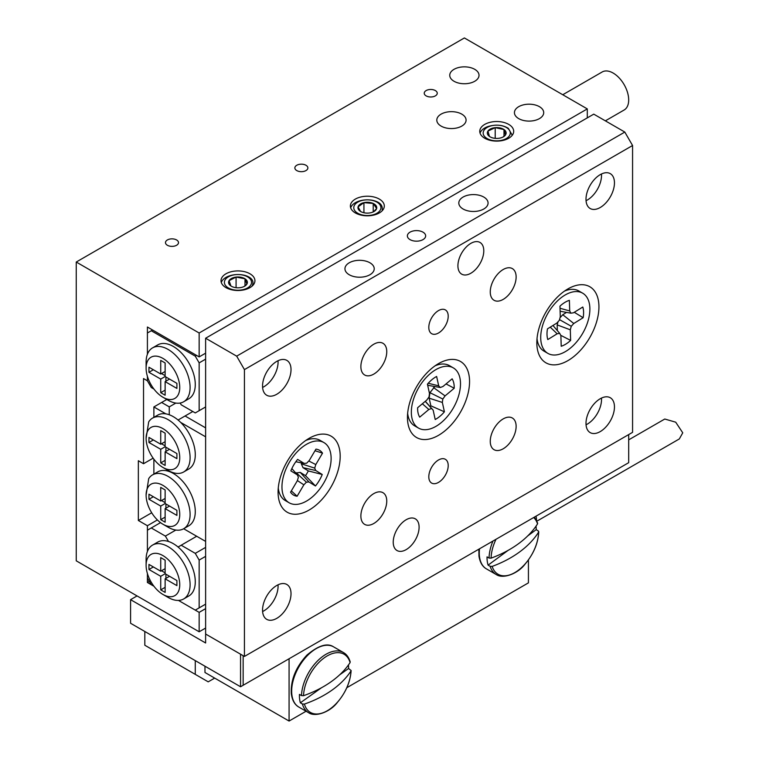 <?xml version="1.0" encoding="UTF-8"?>
<svg xmlns="http://www.w3.org/2000/svg" width="759" height="759" viewBox="0 0 759 759"><rect width="100%" height="100%" fill="white"/><g stroke="black" fill="none" stroke-linecap="round" stroke-linejoin="round"><path stroke-width="1.14" d="M461.795 114.144A14.639 8.453 0 0 0 445.846 112.304A14.639 8.453 0 0 0 436.804 120.112A14.639 8.453 0 0 0 441.093 126.089A14.639 8.453 0 0 0 457.041 127.92A14.639 8.453 0 0 0 466.083 120.112A14.639 8.453 0 0 0 461.795 114.144M539.421 106.668A14.639 8.453 0 0 0 523.473 104.837A14.639 8.453 0 0 0 514.431 112.645A14.639 8.453 0 0 0 518.72 118.622A14.639 8.453 0 0 0 534.678 120.453A14.639 8.453 0 0 0 543.71 112.645A14.639 8.453 0 0 0 539.421 106.668M474.736 69.325A14.639 8.453 0 0 0 458.778 67.494A14.639 8.453 0 0 0 449.745 75.302A14.639 8.453 0 0 0 454.034 81.27A14.639 8.453 0 0 0 469.982 83.101A14.639 8.453 0 0 0 479.024 75.302A14.639 8.453 0 0 0 474.736 69.325M176.591 239.958A6.508 3.757 0 0 0 169.494 239.142A6.508 3.757 0 0 0 165.481 242.614A6.508 3.757 0 0 0 167.388 245.271A6.508 3.757 0 0 0 174.475 246.087A6.508 3.757 0 0 0 178.498 242.614A6.508 3.757 0 0 0 176.591 239.958M435.343 90.568A6.508 3.757 0 0 0 428.256 89.752A6.508 3.757 0 0 0 424.234 93.224A6.508 3.757 0 0 0 426.141 95.881A6.508 3.757 0 0 0 433.237 96.697A6.508 3.757 0 0 0 437.25 93.224A6.508 3.757 0 0 0 435.343 90.568M305.962 165.263A6.508 3.757 0 0 0 298.875 164.447A6.508 3.757 0 0 0 294.862 167.919A6.508 3.757 0 0 0 296.769 170.576A6.508 3.757 0 0 0 303.856 171.392A6.508 3.757 0 0 0 307.869 167.919A6.508 3.757 0 0 0 305.962 165.263M249.967 273.79A16.964 9.791 0 0 0 231.476 271.665A16.964 9.791 0 0 0 221.011 280.716A16.964 9.791 0 0 0 225.973 287.633A16.964 9.791 0 0 0 244.464 289.758A16.964 9.791 0 0 0 254.929 280.716A16.964 9.791 0 0 0 249.967 273.79M379.339 199.095A16.964 9.791 0 0 0 360.857 196.97A16.964 9.791 0 0 0 350.383 206.012A16.964 9.791 0 0 0 355.354 212.937A16.964 9.791 0 0 0 373.836 215.063A16.964 9.791 0 0 0 384.31 206.012A16.964 9.791 0 0 0 379.339 199.095M508.72 124.391A16.964 9.791 0 0 0 490.238 122.275A16.964 9.791 0 0 0 479.764 131.316A16.964 9.791 0 0 0 484.735 138.242A16.964 9.791 0 0 0 503.217 140.368A16.964 9.791 0 0 0 513.691 131.316A16.964 9.791 0 0 0 508.72 124.391M205.623 353.163L199.152 356.901L199.152 333.002L76.251 262.035L76.251 560.825L199.152 631.782L199.152 612.361L178.46 600.416L195.272 610.122L205.623 604.145M152.578 330.013L147.407 333.002L147.407 354.292L147.407 327.025L199.152 356.901M153.963 389.073L151.288 387.526L147.407 380.809L147.407 376.322L147.407 380.809L143.527 378.561L143.527 463.721L153.138 458.17M143.527 463.721L138.347 460.732L138.347 520.484L147.407 525.721L147.407 551.499L147.407 530.199L160.519 522.628M199.152 333.002L587.295 108.907L464.385 37.95L76.251 262.035M157.398 519.943L147.407 525.721M147.407 582.485L153.963 586.28L151.288 584.724L147.407 578.007L147.407 573.519L147.407 582.485L149.343 581.366M205.623 628.054L199.152 631.782M587.295 108.907L587.295 117.873M205.623 608.633L199.152 612.361M151.705 512.78L138.347 520.484M562.751 94.742L602.191 71.972A21.954 12.675 60 0 1 627.513 92.427A21.954 12.675 60 0 1 624.145 109.998L605.369 120.842M422.981 232.159A9.146 5.285 -0 0 0 413.01 231.011A9.146 5.285 -0 0 0 407.365 235.897A9.146 5.285 -0 0 0 410.04 239.626A9.146 5.285 -0 0 0 420.012 240.774A9.146 5.285 -0 0 0 425.657 235.897A9.146 5.285 -0 0 0 422.981 232.159M369.937 262.785A14.639 8.453 -0 0 0 353.988 260.954A14.639 8.453 -0 0 0 344.947 268.762A14.639 8.453 -0 0 0 349.235 274.739A14.639 8.453 -0 0 0 365.183 276.57A14.639 8.453 -0 0 0 374.225 268.762A14.639 8.453 -0 0 0 369.937 262.785M483.787 197.055A14.639 8.453 -0 0 0 467.838 195.224A14.639 8.453 -0 0 0 458.806 203.032A14.639 8.453 -0 0 0 463.085 209A14.639 8.453 -0 0 0 479.043 210.831A14.639 8.453 -0 0 0 488.075 203.032A14.639 8.453 -0 0 0 483.787 197.055M483.787 250.831A18.301 10.56 120 0 0 480.001 242.453A18.301 10.56 120 0 0 465.903 247.358A18.301 10.56 120 0 0 457.914 265.773A18.301 10.56 120 0 0 461.7 274.151A18.301 10.56 120 0 0 475.798 269.246A18.301 10.56 120 0 0 483.787 250.831M419.101 527.211A18.301 10.56 120 0 0 415.306 518.833A18.301 10.56 120 0 0 401.207 523.738A18.301 10.56 120 0 0 393.228 542.154A18.301 10.56 120 0 0 397.014 550.531A18.301 10.56 120 0 0 411.112 545.626A18.301 10.56 120 0 0 419.101 527.211M448.208 465.59A13.719 7.922 120 0 0 445.372 459.309A13.719 7.922 120 0 0 434.793 462.981A13.719 7.922 120 0 0 428.807 476.794A13.719 7.922 120 0 0 431.643 483.075A13.719 7.922 120 0 0 442.222 479.394A13.719 7.922 120 0 0 448.208 465.59M448.208 316.19A13.719 7.922 120 0 0 445.372 309.909A13.719 7.922 120 0 0 434.793 313.59A13.719 7.922 120 0 0 428.807 327.395A13.719 7.922 120 0 0 431.643 333.675A13.719 7.922 120 0 0 442.222 330.004A13.719 7.922 120 0 0 448.208 316.19M516.129 426.368A18.301 10.56 120 0 0 512.344 418A18.301 10.56 120 0 0 498.246 422.896A18.301 10.56 120 0 0 490.257 441.311A18.301 10.56 120 0 0 494.052 449.689A18.301 10.56 120 0 0 508.151 444.783A18.301 10.56 120 0 0 516.129 426.368M516.129 276.978A18.301 10.56 120 0 0 512.344 268.601A18.301 10.56 120 0 0 498.246 273.506A18.301 10.56 120 0 0 490.257 291.921A18.301 10.56 120 0 0 494.052 300.289A18.301 10.56 120 0 0 508.151 295.393A18.301 10.56 120 0 0 516.129 276.978M386.758 501.063A18.301 10.56 120 0 0 382.963 492.695A18.301 10.56 120 0 0 368.865 497.591A18.301 10.56 120 0 0 360.876 516.006A18.301 10.56 120 0 0 364.671 524.384A18.301 10.56 120 0 0 378.769 519.479A18.301 10.56 120 0 0 386.758 501.063M386.758 351.673A18.301 10.56 120 0 0 382.963 343.296A18.301 10.56 120 0 0 368.865 348.201A18.301 10.56 120 0 0 360.876 366.616A18.301 10.56 120 0 0 364.671 374.993A18.301 10.56 120 0 0 378.769 370.088A18.301 10.56 120 0 0 386.758 351.673M278.022 360.734A20.123 11.622 -60 0 1 278.079 362.128A20.123 11.622 -60 0 1 262.605 387.432M262.548 386.037A20.123 11.622 -60 0 1 271.333 365.781A20.123 11.622 -60 0 1 286.845 360.383A20.123 11.622 -60 0 1 291.02 369.605A20.123 11.622 -60 0 1 282.234 389.851A20.123 11.622 -60 0 1 266.722 395.249A20.123 11.622 -60 0 1 262.548 386.037M601.47 398.086A20.123 11.622 -60 0 1 601.526 399.481A20.123 11.622 -60 0 1 586.052 424.784M585.995 423.389A20.123 11.622 -60 0 1 594.781 403.133A20.123 11.622 -60 0 1 610.293 397.735A20.123 11.622 -60 0 1 614.458 406.947A20.123 11.622 -60 0 1 605.673 427.203A20.123 11.622 -60 0 1 590.17 432.602A20.123 11.622 -60 0 1 585.995 423.389M601.47 173.991A20.123 11.622 -60 0 1 601.526 175.395A20.123 11.622 -60 0 1 586.052 200.699M585.995 199.294A20.123 11.622 -60 0 1 594.781 179.039A20.123 11.622 -60 0 1 610.293 173.65A20.123 11.622 -60 0 1 614.458 182.862A20.123 11.622 -60 0 1 605.673 203.118A20.123 11.622 -60 0 1 590.17 208.507A20.123 11.622 -60 0 1 585.995 199.294M278.022 584.819A20.123 11.622 -60 0 1 278.079 586.223A20.123 11.622 -60 0 1 262.605 611.526M262.548 610.122A20.123 11.622 -60 0 1 271.333 589.866A20.123 11.622 -60 0 1 286.845 584.477A20.123 11.622 -60 0 1 291.02 593.69A20.123 11.622 -60 0 1 282.234 613.946A20.123 11.622 -60 0 1 266.722 619.335A20.123 11.622 -60 0 1 262.548 610.122M598.936 306.854A43.908 25.351 120 0 0 567.884 288.932A43.908 25.351 120 0 0 536.831 342.707A43.908 25.351 120 0 0 567.884 360.639A43.908 25.351 120 0 0 598.936 306.854M469.555 381.549A43.908 25.351 120 0 0 438.503 363.627A43.908 25.351 120 0 0 407.46 417.412A43.908 25.351 120 0 0 438.503 435.334A43.908 25.351 120 0 0 469.555 381.549M340.184 456.254A43.908 25.351 120 0 0 309.131 438.322A43.908 25.351 120 0 0 278.079 492.107A43.908 25.351 120 0 0 309.131 510.029A43.908 25.351 120 0 0 340.184 456.254M205.623 338.229L205.623 634.031L244.436 656.44L632.57 432.345L632.57 145.51L244.436 369.605L236.675 356.151L205.623 338.229L593.756 114.144L624.809 132.066L632.57 145.51M244.436 656.44L244.436 369.605M236.675 356.151L624.809 132.066M418.541 428.095A34.762 20.076 -60 0 1 412.308 403.722A34.762 20.076 -60 0 1 430.514 373.419A34.762 20.076 -60 0 1 453.303 367.878A34.762 20.076 -60 0 1 459.527 392.251A34.762 20.076 -60 0 1 441.33 422.554A34.762 20.076 -60 0 1 418.541 428.095L414.651 425.856A34.762 20.076 -60 0 1 408.057 415.837A34.762 20.076 -60 0 1 407.649 413.342M430.021 406.615A21.954 12.675 120 0 0 430.846 405.818L444.404 411.805L442.345 402.441L442.82 399.035L445.068 395.904L454.205 388.247A25.882 14.943 -60 0 0 452.127 378.826L442.99 386.483L440.277 387.507L438.693 385.828L436.624 376.464A25.882 14.943 -60 0 0 431.89 379.699A25.882 14.943 -60 0 0 427.431 384.168L429.49 393.532L429.025 396.938L426.776 400.069L417.63 407.725A25.882 14.943 120 0 0 419.708 417.146L428.844 409.49L431.558 408.465L433.152 410.145L435.211 419.509A25.882 14.943 120 0 0 439.945 416.274A25.882 14.943 120 0 0 444.404 411.805M435.078 365.819A34.762 20.076 -60 0 1 449.423 365.639L453.303 367.878M428.218 383.267L438.693 385.828M427.507 384.528L428.323 385.392L440.277 387.507M446.036 383.931L454.205 388.247M433.152 410.145L425.315 401.283M430.846 405.818L429.167 398.181L429.926 392.678L434.841 386.54M429.167 398.181L442.345 402.441M429.926 392.678L442.82 399.035M433.569 387.602L445.068 395.904M425.239 401.359L431.558 408.465M422.355 403.769L428.844 409.49M285.545 500.703A34.762 20.076 -60 0 1 285.28 500.551A34.762 20.076 -60 0 1 285.014 500.39A34.762 20.076 -60 0 1 278.268 488.037M291.333 490.902L297.13 496.234L303.856 484.821L306.418 482.174L308.941 481.974L315.459 485.978A25.882 14.943 -60 0 0 322.233 474.489L315.716 470.495L314.7 468.123L315.791 464.565L322.518 453.151A25.882 14.943 -60 0 0 319.681 450.391A25.882 14.943 -60 0 0 316.797 449.262A25.882 14.943 -60 0 0 315.953 449.129L309.226 460.542L306.664 463.189L304.141 463.388L297.623 459.385A25.882 14.943 120 0 0 290.849 470.874L297.367 474.878L298.382 477.25L297.291 480.798L290.564 492.211A25.882 14.943 120 0 0 291.38 493.274A25.882 14.943 120 0 0 293.401 494.972A25.882 14.943 120 0 0 297.13 496.234M324.188 442.734A34.762 20.076 -60 0 1 323.789 482.952A34.762 20.076 -60 0 1 289.16 502.79A34.762 20.076 -60 0 1 288.894 502.629A34.762 20.076 -60 0 1 289.293 462.411A34.762 20.076 -60 0 1 323.922 442.573A34.762 20.076 -60 0 1 324.188 442.734M305.706 440.514A34.762 20.076 -60 0 1 320.042 440.334L323.922 442.573M315.013 450.732L322.518 453.151M308.799 460.988L315.791 464.565M301.636 462.895L301.342 463.825L314.7 468.123M301.342 463.825L302.983 467.658L315.716 470.495M302.983 467.658L308.306 470.922L322.233 474.489M308.306 470.922A21.954 12.675 -60 0 1 305.516 475.656L315.459 485.978M295.773 473.056L300.203 472.383L305.516 475.656M297.367 480.551L303.856 484.821M296.114 472.705L306.418 482.174M300.203 472.383L308.941 481.974M295.82 461.747L304.141 463.388M291.854 468.569L297.367 474.878M564.459 291.124A34.762 20.076 -60 0 1 578.794 290.944L582.675 293.183A34.762 20.076 -60 0 1 589.866 308.097A34.762 20.076 -60 0 1 575.104 343.656A34.762 20.076 -60 0 1 547.913 353.4A34.762 20.076 -60 0 1 540.731 338.486A34.762 20.076 -60 0 1 555.484 302.926A34.762 20.076 -60 0 1 582.675 293.183M583.586 311.977A25.882 14.943 120 0 0 582.798 307.016L573.434 312.812L570.853 313.182L569.715 310.953L569.373 300.336A25.882 14.943 -60 0 0 559.952 306.162L560.294 316.778L559.326 320.317L556.821 323.087L547.457 328.875A25.882 14.943 -60 0 0 547.011 334.605A25.882 14.943 -60 0 0 547.799 339.567L557.153 333.77L559.734 333.391L560.882 335.63L561.214 346.246A25.882 14.943 120 0 0 570.635 340.411L570.303 329.804L571.271 326.266L573.776 323.495L583.14 317.708A25.882 14.943 120 0 0 583.586 311.977M547.913 353.4L544.032 351.161A34.762 20.076 -60 0 1 537.021 338.647M558.026 321.759L557.163 324.909L557.343 330.601M566.527 312.395L562.77 314.719L560.028 317.755M574.269 312.291L583.14 317.708M560.114 311.228L570.853 313.182M560.019 308.268L569.715 310.953M550.237 327.157L557.153 333.77M552.96 325.478L559.734 333.391M560.721 335.307L570.635 340.411M562.77 314.719L573.776 323.495M559.516 319.643L571.271 326.266M557.163 324.909L570.303 329.804M168.109 400.23L162.929 397.242A23.785 13.728 -120 0 0 179.75 387.526A23.785 13.728 -120 0 0 162.929 358.4A23.785 13.728 -120 0 0 146.107 368.106A23.785 13.728 -120 0 0 162.929 397.242L168.109 400.23A31.1 17.96 60 0 0 183.659 401.767L188.83 398.779A31.1 17.96 60 0 0 193.602 373.855A31.1 17.96 60 0 0 173.28 346.446A31.1 17.96 60 0 0 157.73 344.909L152.55 347.888A31.1 17.96 60 0 1 168.109 349.434A31.1 17.96 60 0 1 188.422 376.844A31.1 17.96 60 0 1 183.659 401.767M160.728 379.083L148.954 372.289L148.954 367.214L160.728 374.007L160.728 360.411L165.13 362.954L165.13 376.549L176.904 383.342L176.904 388.428L165.13 381.625L165.13 395.221L160.728 392.678L160.728 379.083L165.13 376.549M205.623 359.14L199.152 362.878L199.152 410.685L195.272 412.924L181.183 404.784L180.168 403.029M151.288 330.763L195.272 356.151L196.572 355.411M199.152 410.685L205.623 406.947M199.152 362.878L195.272 356.151M146.107 368.106L146.107 362.128A31.1 17.96 60 0 1 152.55 347.888M153.356 369.747L148.954 372.289M165.13 371.464L160.728 374.007M169.532 379.083L165.13 381.625M165.13 390.145L160.728 392.678M165.908 381.179L165.908 376.995M165.13 375.648L161.506 373.561M168.109 597.428L162.929 594.439A23.785 13.728 -120 0 0 179.75 584.724A23.785 13.728 -120 0 0 162.929 555.597A23.785 13.728 -120 0 0 146.107 565.303A23.785 13.728 -120 0 0 162.929 594.439L168.109 597.428A31.1 17.96 60 0 0 183.659 598.965L188.83 595.976A31.1 17.96 -120 0 0 194.399 574.146A31.1 17.96 -120 0 0 178.071 547.021A31.1 17.96 -120 0 0 173.28 543.643A31.1 17.96 -120 0 0 168.498 541.49A31.1 17.96 -120 0 0 157.73 542.106L152.55 545.095A31.1 17.96 60 0 1 168.109 546.632A31.1 17.96 60 0 1 188.422 574.041A31.1 17.96 60 0 1 183.659 598.965M199.152 607.883L199.152 560.076L195.272 553.358L181.183 545.218L196.704 536.252M195.272 553.358L205.623 547.381M205.623 556.347L199.152 560.076M175.841 530.057L165.377 536.091L151.288 527.96M165.377 536.091L168.498 541.49M178.071 547.021L181.183 545.218M146.107 565.303L146.107 559.336A31.1 17.96 60 0 1 152.55 545.095M148.954 564.411L148.954 569.487L160.728 576.29L160.728 589.885L165.13 592.418L165.13 578.823L176.904 585.625L176.904 580.54L165.13 573.747L165.13 560.151L160.728 557.609L160.728 571.204L148.954 564.411M153.356 566.954L148.954 569.487M165.13 568.671L160.728 571.204M169.532 576.29L165.13 578.823M165.13 587.343L160.728 589.885M165.908 574.193L165.908 578.377M165.13 573.747L160.728 576.29M161.506 570.759L165.13 572.855M168.109 470.438L162.929 467.449A23.785 13.728 -120 0 0 179.75 457.743A23.785 13.728 -120 0 0 162.929 428.607A23.785 13.728 -120 0 0 146.107 438.322A23.785 13.728 -120 0 0 162.929 467.449L168.109 470.438A31.1 17.96 60 0 0 183.659 471.984L188.83 468.996A31.1 17.96 -120 0 0 180.718 422.44A31.1 17.96 -120 0 0 173.28 416.663A31.1 17.96 -120 0 0 165.851 413.864A31.1 17.96 -120 0 0 157.73 415.116L152.55 418.105A31.1 17.96 60 0 1 168.109 419.651A31.1 17.96 60 0 1 188.422 447.06A31.1 17.96 60 0 1 183.659 471.984M146.107 438.322L148.698 421.89A31.1 17.96 60 0 1 152.55 418.105M168.109 527.211L162.929 524.222A23.785 13.728 -120 0 0 179.75 514.517A23.785 13.728 -120 0 0 162.929 485.381A23.785 13.728 -120 0 0 146.107 495.096A23.785 13.728 -120 0 0 162.929 524.222L168.109 527.211A31.1 17.96 60 0 0 183.659 528.748L205.623 541.404L205.623 436.823L180.718 422.44M146.107 495.096L148.698 478.654A31.1 17.96 60 0 1 152.55 474.878A31.1 17.96 60 0 1 168.109 476.415A31.1 17.96 60 0 1 188.422 503.824A31.1 17.96 60 0 1 183.659 528.748L188.83 525.759A31.1 17.96 -120 0 0 193.602 500.836A31.1 17.96 -120 0 0 173.28 473.426A31.1 17.96 -120 0 0 157.73 471.889L152.55 474.878M153.878 459.167L153.878 474.119M165.851 413.864L153.878 406.947L153.878 417.346M205.623 427.867L185.063 415.989L192.824 411.511M185.063 415.989L178.071 420.031M166.809 399.481L161.639 402.469L169.266 406.871L175.841 403.067M169.266 414.765L169.266 406.871M153.878 406.947L161.639 402.469M165.13 451.842L176.904 458.635L176.904 453.559L165.13 446.766L165.13 433.171L160.728 430.628L160.728 444.224L148.954 437.421L148.954 442.506L160.728 449.3L160.728 462.895L165.13 465.438L165.13 451.842L169.532 449.3M165.13 503.53L165.13 489.934L160.728 487.401L160.728 500.997L148.954 494.194L148.954 499.27L160.728 506.073L160.728 519.668L165.13 522.211L165.13 508.615L176.904 515.408L176.904 510.333L165.13 503.53L160.728 506.073M165.13 460.362L160.728 462.895M165.908 447.212L165.908 451.396M165.13 446.766L160.728 449.3M161.506 443.778L165.13 445.865M153.356 439.964L148.954 442.506M165.13 441.681L160.728 444.224M169.532 506.073L165.13 508.615M165.13 517.126L160.728 519.668M165.908 503.976L165.908 508.16M161.506 500.542L165.13 502.638M153.356 496.737L148.954 499.27M165.13 498.454L160.728 500.997M502.676 137.199A9.393 5.417 0 0 0 503.369 136.838A9.393 5.417 0 0 0 505.513 134.912A9.393 5.417 0 0 0 503.995 129.561A9.393 5.417 0 0 0 495.21 127.654A9.393 5.417 0 0 0 487.942 131.089A9.393 5.417 0 0 0 489.46 136.44A9.393 5.417 0 0 0 490.086 136.838A9.393 5.417 0 0 0 498.246 138.347A9.393 5.417 0 0 0 502.676 137.199M502.923 137.075L505.513 134.912L503.995 129.561L495.21 127.654L487.942 131.089L489.46 136.44M486.225 137.967A13.567 7.837 0 0 0 505.323 139.058A13.567 7.837 0 0 0 507.23 128.034A13.567 7.837 0 0 0 488.132 126.943A13.567 7.837 0 0 0 486.225 137.967M512.259 135.254L508.302 128.318C502.743 124.884 496.063 124.258 488.265 126.449A16.964 9.791 0 0 0 480.058 133.129M503.995 136.297L503.995 129.561M495.21 138.347L495.21 127.654M365.933 213.061A9.393 5.417 0 0 0 370.762 212.748A9.393 5.417 0 0 0 373.988 211.533A9.393 5.417 0 0 0 376.635 208.516A9.393 5.417 0 0 0 373.219 203.459A9.393 5.417 0 0 0 363.931 202.644A9.393 5.417 0 0 0 358.068 206.875A9.393 5.417 0 0 0 360.705 211.533A9.393 5.417 0 0 0 361.483 211.932A9.393 5.417 0 0 0 365.933 213.061M353.931 206.514A13.567 7.837 0 0 0 365.307 215.442A13.567 7.837 0 0 0 380.762 208.877A13.567 7.837 0 0 0 369.396 199.949A13.567 7.837 0 0 0 353.931 206.514M382.138 209.788C382.906 205.12 379.728 201.96 372.603 200.319A16.964 9.791 0 0 0 350.677 207.824M373.513 211.789L376.635 208.516L373.219 203.459L363.931 202.644L358.068 206.875L360.487 211.296M373.219 211.932L373.219 203.459M363.931 212.748L363.931 202.644M235.005 287.538A9.393 5.417 0 0 0 239.863 287.699A9.393 5.417 0 0 0 244.607 286.228A9.393 5.417 0 0 0 246.884 284.103A9.393 5.417 0 0 0 244.996 278.79A9.393 5.417 0 0 0 236.077 277.082A9.393 5.417 0 0 0 229.057 280.678A9.393 5.417 0 0 0 230.945 285.991A9.393 5.417 0 0 0 231.334 286.228A9.393 5.417 0 0 0 235.005 287.538M225.091 279.919A13.567 7.837 0 0 0 233.687 289.824A13.567 7.837 0 0 0 250.849 284.862A13.567 7.837 0 0 0 242.254 274.957A13.567 7.837 0 0 0 225.091 279.919M252.159 285.906C254.303 281.38 252.206 277.965 245.869 275.669A16.964 9.791 0 0 0 221.875 281.238A16.964 9.791 0 0 0 221.296 282.519M244.151 286.475L246.884 284.103L244.996 278.79L236.077 277.082L229.057 280.678L230.945 285.991M244.996 285.868L244.996 278.79M236.077 287.699L236.077 277.082M536.907 521.158L679.324 438.939L682.749 432.81L675.709 422.184L664.77 419.025L628.689 439.859M536.015 516.186A16.005 9.241 60 0 1 536.509 520.304A16.005 9.241 60 0 1 536.509 520.323M528.425 559.914L528.425 582.865L346.835 687.701M204.977 666.222L204.977 672.493L289.075 721.05L306.067 711.24M289.075 658.755L289.075 721.05M144.817 631.488L144.817 645.235L208.213 681.838L214.683 678.1M195.272 660.624L195.272 674.362M536.044 526.129A34.762 20.076 -60 0 1 536.186 529.668L538.216 530.845L538.596 532.144A91.317 59.468 172.6 0 1 519.782 551.821A91.317 59.468 172.6 0 1 492.155 566.404A33.605 19.402 120 0 0 518.112 570.436A33.605 19.402 120 0 0 538.596 532.144L538.757 531.67C538.197 543.121 533.634 553.928 525.086 564.098C517.923 573.813 502.923 579.25 496.263 574.554A34.762 20.076 120 0 1 490.134 566.318L488.094 565.142A34.762 20.076 -60 0 1 487.259 561.233A34.762 20.076 -60 0 1 487.031 556.878L489.062 558.055L491.092 558.14A91.317 59.468 -7.4 0 0 518.72 543.558A91.317 59.468 -7.4 0 0 537.533 523.881A33.605 19.402 120 0 0 533.672 517.534M492.155 566.404L490.134 566.318M496.016 539.279A33.605 19.402 120 0 0 491.092 558.14M537.533 523.881L537.154 522.581M536.186 529.668L527.761 535.882M508.141 550.351L488.094 565.142M304.406 704.086A33.605 19.402 120 0 0 329.985 709.01A33.605 19.402 120 0 0 350.981 670.965A91.317 58.443 173.9 0 1 332.1 690.073A91.317 58.443 173.9 0 1 304.406 704.086L302.376 703.982L300.346 702.806A34.762 20.076 -60 0 1 299.587 698.83A34.762 20.076 -60 0 1 299.444 694.409L301.484 695.586L303.515 695.699A91.317 58.443 -6.1 0 0 331.209 681.677A91.317 58.443 -6.1 0 0 350.089 662.579A33.605 19.402 120 0 0 324.51 657.655A33.605 19.402 120 0 0 303.515 695.699M350.089 662.579L349.709 661.298M348.495 664.903A34.762 20.076 -60 0 1 348.561 668.508L351.132 670.51C350.392 681.791 345.838 692.379 337.48 702.284C330.326 712.008 315.317 717.435 308.657 712.739A34.762 20.076 120 0 1 302.376 703.982M300.346 702.806L321.531 687.73M339.596 674.893L348.561 668.508M130.586 599.667L130.586 623.272L240.556 686.762L240.556 654.192L205.623 634.031L205.623 642.987L130.586 599.667L137.056 595.929M240.556 654.192L243.146 655.691L243.146 685.273L628.689 462.677L628.689 434.594M243.146 685.273L240.556 686.762M479.508 548.804A34.762 20.076 120 0 0 479.498 556.755A34.762 20.076 120 0 0 486.462 568.899L496.263 574.554M492.961 541.034A34.762 20.076 120 0 0 489.062 558.055M298.866 707.084C294.691 704.75 292.168 700.263 291.295 693.622C290.593 680.102 295.773 667.284 306.845 655.159C318.391 645.425 327.319 642.664 333.628 646.877A34.762 20.076 120 0 0 305.545 657.607A34.762 20.076 120 0 0 291.826 694.343A34.762 20.076 120 0 0 298.866 707.084L308.657 712.739M333.628 646.877L343.429 652.531A34.762 20.076 120 0 0 317.129 661.326A34.762 20.076 120 0 0 301.484 695.586M289.16 502.79L285.28 500.551M486.462 568.899C482.439 566.641 479.935 562.353 478.957 556.043L478.863 549.184M537.647 523.15L534.383 517.126M343.429 652.531C346.607 654.324 348.865 657.446 350.212 661.886"/></g></svg>
